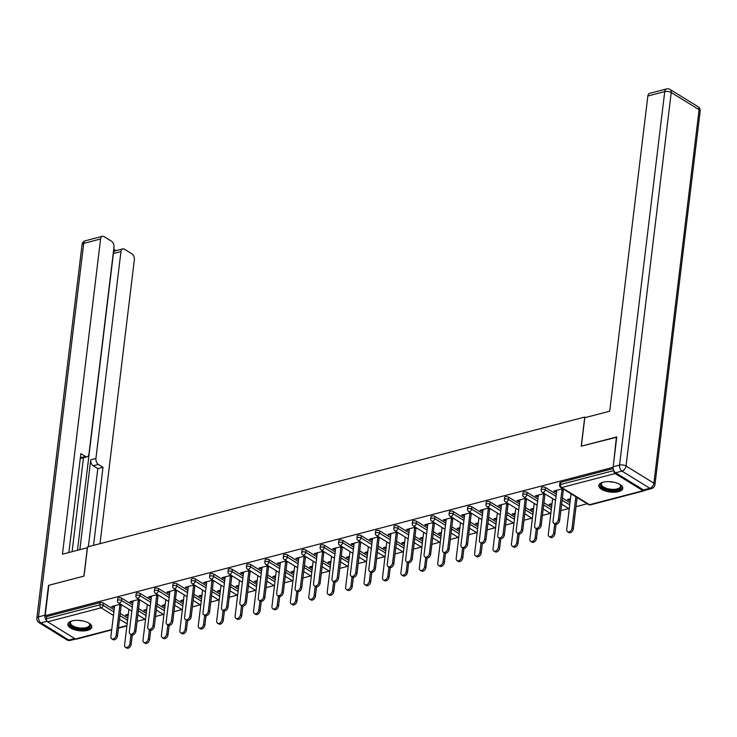 <?xml version="1.0" encoding="UTF-8"?>
<svg xmlns="http://www.w3.org/2000/svg" width="737" height="737" viewBox="0 0 737 737"><rect width="100%" height="100%" fill="white"/><g stroke="black" fill="none" stroke-linecap="round" stroke-linejoin="round"><path stroke-width="1.11" d="M87.51 630.365A12.059 5.15 -173.1 0 0 91.803 627.076A12.059 5.15 -173.1 0 0 85.197 621.521A12.059 5.15 -173.1 0 0 72.152 620.886A12.059 5.15 -173.1 0 0 67.859 624.175A12.059 5.15 -173.1 0 0 74.465 629.73A12.059 5.15 -173.1 0 0 87.51 630.365M618.472 491.662A12.059 5.15 -173.1 0 0 622.774 488.373A12.059 5.15 -173.1 0 0 616.16 482.818A12.059 5.15 -173.1 0 0 603.115 482.191A12.059 5.15 -173.1 0 0 598.822 485.471A12.059 5.15 -173.1 0 0 605.427 491.026A12.059 5.15 -173.1 0 0 618.472 491.662M137.1 621.319L145.023 619.246M155.525 616.51L163.448 614.437M173.95 611.692L181.873 609.628M192.375 606.883L200.298 604.81M210.8 602.065L218.714 600.001M229.216 597.256L237.139 595.183M247.641 592.447L255.564 590.374M266.066 587.629L273.989 585.565M284.491 582.82L292.414 580.747M302.907 578.001L310.83 575.938M321.332 573.193L329.255 571.12M339.757 568.384L347.68 566.311M358.182 563.565L366.105 561.502M376.607 558.757L384.53 556.684M395.023 553.938L402.946 551.875M413.448 549.129L421.371 547.057M431.873 544.321L439.796 542.248M450.298 539.502L458.221 537.439M468.723 534.693L476.646 532.621M487.139 529.875L495.061 527.812M505.564 525.066L513.486 522.994M523.989 520.258L531.911 518.185M542.414 515.439L550.336 513.376M560.839 510.63L568.752 508.558M576.021 506.66L587.177 503.749M111.702 629.914L76.289 639.163A2.322 1.428 -104.6 0 1 75.45 638.997L47.601 621.816A2.322 1.428 -104.6 0 1 46.376 618.822L46.643 616.602L45.169 615.69L48.845 585.279L84.036 576.085L87.565 546.928L584.754 417.05L585.519 417.529M613.93 470.814A2.322 1.428 75.4 0 0 615.174 473.55L643.023 490.731A2.322 1.428 75.4 0 0 643.862 490.897A2.322 1.428 75.4 0 0 644.534 490.317M560.719 482.311L560.452 484.531A2.322 0.986 -173.1 0 0 559.623 485.167L559.89 482.938A2.322 0.986 6.9 0 1 560.719 482.311L613.212 468.594M584.754 417.05L581.226 446.207L616.74 437.216M616.418 437.013L613.12 467.654M45.169 615.69L612.742 467.424M562.773 488.686L553.773 491.035L555.053 491.828L555.191 490.667M570.447 498.783L567.554 499.539L568.835 500.331L568.973 499.17M555.053 491.828L556.638 491.413M561.953 490.022L564.054 489.479M576.546 497.189L575.763 497.392M568.835 500.331L570.309 499.944M577.043 498.184L577.826 497.982M121.817 598.26L121.541 600.48A2.322 0.986 6.9 0 0 118.298 600.038A2.322 0.986 -173.1 0 0 117.469 600.664L117.736 598.444A2.322 0.986 6.9 0 1 118.565 597.818A2.322 0.986 6.9 0 1 121.817 598.26L132.568 604.893M138.639 608.642L146.248 613.341M46.643 616.602L100.14 602.626A2.322 0.986 6.9 0 1 103.392 603.078L114.143 609.711M120.214 613.451L127.823 618.15M139.035 599.384L130.044 601.733L131.324 602.516L132.909 602.101M138.224 600.719L140.316 600.167M146.718 609.471L143.816 610.227L145.097 611.019L146.58 610.632M158.658 588.633L158.391 590.862A2.322 0.986 6.9 0 0 155.138 590.411A2.322 0.986 -173.1 0 0 154.319 591.037L154.586 588.817A2.322 0.986 6.9 0 1 155.415 588.19A2.322 0.986 6.9 0 1 158.658 588.633L169.418 595.275M175.48 599.015L183.098 603.714M175.885 589.757L166.884 592.106L168.165 592.898L169.75 592.484M175.065 591.092L177.166 590.54M183.568 599.844L180.666 600.609L181.947 601.392L183.421 601.005M195.508 579.015L195.241 581.235A2.322 0.986 6.9 0 0 191.989 580.784A2.322 0.986 -173.1 0 0 191.159 581.419L191.427 579.199A2.322 0.986 6.9 0 1 192.256 578.563A2.322 0.986 6.9 0 1 195.508 579.015L206.259 585.648M212.33 589.388L219.939 594.086M212.735 580.13L203.734 582.479L205.015 583.271L206.6 582.856M211.915 581.465L214.016 580.922M220.409 590.226L217.516 590.982L218.788 591.765L220.271 591.387M232.348 569.388L232.081 571.608A2.322 0.986 6.9 0 0 228.839 571.157A2.322 0.986 -173.1 0 0 228.009 571.792L228.277 569.572A2.322 0.986 6.9 0 1 229.106 568.936A2.322 0.986 6.9 0 1 232.348 569.388L243.109 576.021M249.18 579.761L256.789 584.459M249.576 570.502L240.575 572.852L241.856 573.644L243.45 573.229M248.756 571.838L250.856 571.295M257.259 580.599L254.357 581.355L255.638 582.147L257.112 581.76M269.198 559.761L268.931 561.981A2.322 0.986 6.9 0 0 265.679 561.53A2.322 0.986 -173.1 0 0 264.85 562.165L265.127 559.945A2.322 0.986 6.9 0 1 265.946 559.309A2.322 0.986 6.9 0 1 269.198 559.761L279.959 566.394M286.02 570.143L293.639 574.832M286.426 560.875L277.425 563.225L278.706 564.017L280.29 563.602M285.606 562.211L287.706 561.668M294.1 570.972L291.207 571.728L292.488 572.52L293.962 572.133M306.039 550.134L305.772 552.354A2.322 0.986 6.9 0 0 302.529 551.912A2.322 0.986 -173.1 0 0 301.7 552.538L301.967 550.318A2.322 0.986 6.9 0 1 302.796 549.682A2.322 0.986 6.9 0 1 306.039 550.134L316.799 556.767M322.87 560.516L330.48 565.215M323.267 551.248L314.275 553.607L315.556 554.39L317.14 553.975M322.456 552.593L324.547 552.041M330.95 561.345L328.048 562.101L329.328 562.893L330.812 562.506M342.889 540.507L342.622 542.727A2.322 0.986 6.9 0 0 339.37 542.285A2.322 0.986 -173.1 0 0 338.55 542.911L338.817 540.691A2.322 0.986 6.9 0 1 339.646 540.064A2.322 0.986 6.9 0 1 342.889 540.507L353.649 547.149M359.711 550.889L367.33 555.587M360.117 541.631L351.116 543.98L352.397 544.772L353.981 544.357M359.297 542.966L361.397 542.414M367.791 551.718L364.898 552.483L366.178 553.266L367.652 552.879M379.739 530.889L379.463 533.109A2.322 0.986 6.9 0 0 376.22 532.658A2.322 0.986 -173.1 0 0 375.391 533.293L375.658 531.064A2.322 0.986 6.9 0 1 376.487 530.437A2.322 0.986 6.9 0 1 379.739 530.889L390.49 537.522M396.561 541.262L404.171 545.96M396.967 532.003L387.966 534.353L389.247 535.145L390.831 534.73M396.147 533.339L398.238 532.796M404.641 542.1L401.748 542.856L403.019 543.639L404.502 543.261M416.58 521.262L416.313 523.482A2.322 0.986 6.9 0 0 413.061 523.03A2.322 0.986 -173.1 0 0 412.241 523.666L412.508 521.446A2.322 0.986 6.9 0 1 413.337 520.81A2.322 0.986 6.9 0 1 416.58 521.262L427.34 527.895M433.411 531.635L441.021 536.333M433.807 522.376L424.807 524.726L426.087 525.518L427.681 525.103M432.988 523.712L435.088 523.169M441.491 532.473L438.589 533.229L439.869 534.021L441.343 533.634M453.43 511.635L453.163 513.855A2.322 0.986 6.9 0 0 449.911 513.403A2.322 0.986 -173.1 0 0 449.082 514.039L449.358 511.819A2.322 0.986 6.9 0 1 450.178 511.183A2.322 0.986 6.9 0 1 453.43 511.635L464.181 518.268M470.252 522.017L477.862 526.706M470.657 512.749L461.657 515.099L462.937 515.891L464.522 515.476M469.838 514.085L471.938 513.542M478.331 522.846L475.439 523.602L476.719 524.394L478.193 524.007M490.271 502.008L490.004 504.228A2.322 0.986 6.9 0 0 486.761 503.786A2.322 0.986 -173.1 0 0 485.932 504.412L486.199 502.192A2.322 0.986 6.9 0 1 487.028 501.556A2.322 0.986 6.9 0 1 490.271 502.008L501.031 508.641M507.102 512.39L514.712 517.088M507.498 503.122L498.507 505.481L499.778 506.264L501.372 505.849M506.688 504.467L508.779 503.915M515.181 513.219L512.279 513.975L513.56 514.767L515.043 514.38M527.121 492.38L526.854 494.601A2.322 0.986 6.9 0 0 523.602 494.159A2.322 0.986 -173.1 0 0 522.782 494.785L523.049 492.565A2.322 0.986 6.9 0 1 523.869 491.938A2.322 0.986 6.9 0 1 527.121 492.38L537.881 499.023M543.943 502.763L551.562 507.461M544.348 493.504L535.348 495.854L536.628 496.637L538.213 496.222M543.528 494.84L545.629 494.287M552.022 503.592L549.129 504.357L550.41 505.14L551.884 504.753M545.546 487.572L545.279 489.792A2.322 0.986 6.9 0 0 542.027 489.34A2.322 0.986 -173.1 0 0 541.198 489.976L541.474 487.756A2.322 0.986 6.9 0 1 542.294 487.12A2.322 0.986 6.9 0 1 545.546 487.572L556.297 494.205M562.368 497.954L569.977 502.643M533.606 508.41L530.704 509.166L531.985 509.958L533.459 509.571M525.923 498.313L516.923 500.663L518.203 501.455L519.797 501.04M525.103 499.649L527.204 499.106M508.696 497.199L508.429 499.419A2.322 0.986 6.9 0 0 505.177 498.967A2.322 0.986 -173.1 0 0 504.357 499.603L504.624 497.383A2.322 0.986 6.9 0 1 505.453 496.747A2.322 0.986 6.9 0 1 508.696 497.199L519.456 503.832M525.527 507.572L533.137 512.27M496.756 518.037L493.854 518.793L495.135 519.576L496.618 519.198M489.082 507.94L480.082 510.29L481.362 511.082L482.947 510.667M488.262 509.276L490.354 508.733M471.855 506.816L471.579 509.046A2.322 0.986 6.9 0 0 468.336 508.594A2.322 0.986 -173.1 0 0 467.507 509.23L467.774 507.001A2.322 0.986 6.9 0 1 468.603 506.374A2.322 0.986 6.9 0 1 471.855 506.816L482.606 513.459M488.677 517.199L496.287 521.897M459.906 527.655L457.014 528.42L458.294 529.203L459.768 528.816M452.232 517.567L443.232 519.917L444.512 520.7L446.097 520.285M451.413 518.903L453.513 518.351M435.005 516.444L434.738 518.664A2.322 0.986 6.9 0 0 431.486 518.222A2.322 0.986 -173.1 0 0 430.666 518.848L430.933 516.628A2.322 0.986 6.9 0 1 431.753 516.001A2.322 0.986 6.9 0 1 435.005 516.444L445.765 523.086M451.827 526.826L459.446 531.524M423.066 537.282L420.164 538.038L421.444 538.83L422.927 538.443M415.382 527.185L406.391 529.544L407.662 530.327L409.256 529.912M414.572 528.53L416.663 527.978M398.155 526.071L397.888 528.291A2.322 0.986 6.9 0 0 394.645 527.849A2.322 0.986 -173.1 0 0 393.816 528.475L394.083 526.255A2.322 0.986 6.9 0 1 394.912 525.619A2.322 0.986 6.9 0 1 398.155 526.071L408.915 532.704M414.986 536.453L422.596 541.151M386.216 546.909L383.323 547.665L384.603 548.457L386.077 548.07M378.542 536.812L369.541 539.162L370.822 539.954L372.406 539.539M377.722 538.148L379.822 537.605M361.314 535.698L361.047 537.918A2.322 0.986 6.9 0 0 357.795 537.466A2.322 0.986 -173.1 0 0 356.966 538.102L357.242 535.882A2.322 0.986 6.9 0 1 358.062 535.246A2.322 0.986 6.9 0 1 361.314 535.698L372.065 542.331M378.136 546.08L385.755 550.769M349.375 556.536L346.473 557.292L347.753 558.084L349.227 557.697M341.692 546.439L332.691 548.789L333.972 549.581L335.565 549.166M340.872 547.775L342.972 547.232M324.464 545.325L324.197 547.545A2.322 0.986 6.9 0 0 320.954 547.094A2.322 0.986 -173.1 0 0 320.125 547.729L320.392 545.509A2.322 0.986 6.9 0 1 321.221 544.873A2.322 0.986 6.9 0 1 324.464 545.325L335.224 551.958M341.295 555.698L348.905 560.396M312.525 566.163L309.632 566.919L310.903 567.702L312.387 567.324M304.851 556.067L295.85 558.416L297.131 559.208L298.715 558.793M304.031 557.402L306.122 556.859M287.623 554.952L287.347 557.172A2.322 0.986 6.9 0 0 284.104 556.721A2.322 0.986 -173.1 0 0 283.275 557.356L283.542 555.136A2.322 0.986 6.9 0 1 284.371 554.5A2.322 0.986 6.9 0 1 287.623 554.952L298.374 561.585M304.445 565.325L312.055 570.023M275.684 575.781L272.782 576.546L274.063 577.329L275.537 576.942M268.001 565.694L259 568.043L260.281 568.835L261.865 568.42M267.181 567.029L269.281 566.477M250.773 564.57L250.506 566.79A2.322 0.986 6.9 0 0 247.254 566.348A2.322 0.986 -173.1 0 0 246.434 566.974L246.702 564.754A2.322 0.986 6.9 0 1 247.531 564.127A2.322 0.986 6.9 0 1 250.773 564.57L261.534 571.212M267.595 574.952L275.214 579.651M238.834 585.408L235.932 586.164L237.213 586.956L238.696 586.569M231.151 575.311L222.159 577.67L223.44 578.453L225.025 578.038M230.34 576.656L232.431 576.104M213.923 574.197L213.656 576.417A2.322 0.986 6.9 0 0 210.413 575.975A2.322 0.986 -173.1 0 0 209.584 576.601L209.852 574.381A2.322 0.986 6.9 0 1 210.681 573.755A2.322 0.986 6.9 0 1 213.923 574.197L224.684 580.83M230.755 584.579L238.364 589.278M201.984 595.035L199.091 595.791L200.372 596.583L201.846 596.196M194.31 584.938L185.309 587.288L186.59 588.08L188.175 587.665M193.49 586.274L195.591 585.731M177.083 583.824L176.816 586.044A2.322 0.986 6.9 0 0 173.564 585.593A2.322 0.986 -173.1 0 0 172.734 586.228L173.011 584.008A2.322 0.986 6.9 0 1 173.831 583.372A2.322 0.986 6.9 0 1 177.083 583.824L187.843 590.457M193.905 594.206L201.523 598.895M165.143 604.662L162.241 605.418L163.522 606.21L165.005 605.823M157.46 594.566L148.459 596.915L149.74 597.707L151.334 597.292M156.649 595.901L158.741 595.358M140.233 593.451L139.966 595.671A2.322 0.986 6.9 0 0 136.723 595.22A2.322 0.986 -173.1 0 0 135.894 595.855L136.161 593.635A2.322 0.986 6.9 0 1 136.99 592.999A2.322 0.986 6.9 0 1 140.233 593.451L150.993 600.084M157.064 603.824L164.673 608.522M128.293 614.289L125.401 615.045L126.681 615.828L128.155 615.45M120.619 604.193L111.619 606.542L112.899 607.334L114.484 606.919M119.799 605.528L121.9 604.985M536.628 496.637L536.766 495.485M550.41 505.14L550.548 503.979M518.203 501.455L518.341 500.294M531.985 509.958L532.123 508.797M499.778 506.264L499.926 505.103M513.56 514.767L513.698 513.606M481.362 511.082L481.501 509.921M495.135 519.576L495.282 518.415M462.937 515.891L463.076 514.73M476.719 524.394L476.857 523.233M444.512 520.7L444.651 519.548M458.294 529.203L458.432 528.042M426.087 525.518L426.235 524.357M439.869 534.021L440.007 532.86M407.662 530.327L407.81 529.166M421.444 538.83L421.582 537.669M389.247 535.145L389.385 533.984M403.019 543.639L403.167 542.478M370.822 539.954L370.96 538.793M384.603 548.457L384.742 547.296M352.397 544.772L352.535 543.611M366.178 553.266L366.317 552.105M333.972 549.581L334.119 548.42M347.753 558.084L347.892 556.923M315.556 554.39L315.694 553.229M329.328 562.893L329.467 561.732M297.131 559.208L297.269 558.047M310.903 567.702L311.051 566.541M278.706 564.017L278.844 562.856M292.488 572.52L292.626 571.359M260.281 568.835L260.419 567.674M274.063 577.329L274.201 576.168M241.856 573.644L242.003 572.483M255.638 582.147L255.776 580.986M223.44 578.453L223.578 577.292M237.213 586.956L237.36 585.795M205.015 583.271L205.153 582.11M218.788 591.765L218.935 590.613M186.59 588.08L186.728 586.919M200.372 596.583L200.51 595.422M168.165 592.898L168.303 591.737M181.947 601.392L182.085 600.231M149.74 597.707L149.887 596.546M163.522 606.21L163.66 605.049M131.324 602.516L131.462 601.355M145.097 611.019L145.244 609.858M112.899 607.334L113.037 606.173M126.681 615.828L126.819 614.676M556.776 490.252L553.054 521.05A3.482 2.312 -58.3 0 0 553.883 523.316A3.482 2.312 -58.3 0 0 556.601 522.809A3.482 2.312 -58.3 0 0 558.37 519.668L559.65 520.451A3.482 2.312 121.7 0 1 557.881 523.592A3.482 2.312 121.7 0 1 555.164 524.108L553.883 523.316M563.372 489.654L559.65 520.451M562.091 488.861L558.37 519.668M572.05 528.107L573.331 528.89A3.482 2.312 121.7 0 1 571.562 532.031A3.482 2.312 121.7 0 1 568.844 532.547L567.564 531.764A3.482 2.312 -58.3 0 0 570.291 531.248A3.482 2.312 -58.3 0 0 572.05 528.107L575.846 496.756M571.055 493.799L566.735 529.488A3.482 2.312 -58.3 0 0 567.564 531.764M573.331 528.89L577.117 497.539M619.928 484.467A10.438 4.459 6.9 0 1 620.314 484.835A10.438 4.459 6.9 0 1 612.696 490.4A10.438 4.459 6.9 0 1 602.359 487.498A10.438 4.459 6.9 0 1 602.046 482.615A10.438 4.459 6.9 0 1 602.507 482.357M602.442 482.394A9.664 4.127 -173.1 0 0 601.42 483.96A9.664 4.127 -173.1 0 0 612.65 489.368A9.664 4.127 -173.1 0 0 620.609 486.282A9.664 4.127 -173.1 0 0 619.983 484.513M599.015 484.78A11.985 5.113 -173.1 0 0 612.963 491.082A11.985 5.113 -173.1 0 0 622.737 487.654M88.965 623.17A10.438 4.459 6.9 0 1 89.352 623.53A10.438 4.459 6.9 0 1 89.702 627.021A10.438 4.459 6.9 0 1 76.381 628.366A10.438 4.459 6.9 0 1 70.227 622.01A10.438 4.459 6.9 0 1 71.084 621.319A10.438 4.459 6.9 0 1 71.544 621.061M71.48 621.098A9.664 4.127 -173.1 0 0 71.028 621.503A9.664 4.127 -173.1 0 0 70.457 622.664A9.664 4.127 -173.1 0 0 78.122 627.694A9.664 4.127 -173.1 0 0 89.066 626.146A9.664 4.127 -173.1 0 0 89.647 624.985A9.664 4.127 -173.1 0 0 89.02 623.216M68.053 623.484A11.985 5.113 -173.1 0 0 78.039 629.407A11.985 5.113 -173.1 0 0 91.148 627.399A11.985 5.113 -173.1 0 0 91.775 626.358M615.607 472.767L643.465 489.948L649.841 488.281L621.991 471.1L615.607 472.767A4.643 2.847 -104.6 0 1 613.166 466.779L616.777 436.921L581.346 446.18L584.791 417.713L609.711 411.209L647.851 96.022A4.643 2.847 -104.6 0 1 649.629 93.359L666.515 88.947A4.643 2.847 75.4 0 0 664.737 91.618L647.851 96.022M651.517 488.603A4.643 4.643 0 0 0 654.953 484.67A4.643 1.981 -173.1 0 0 653.885 483.186L699.091 109.693L671.232 92.512L626.035 466.005L653.885 483.186A4.643 3.077 -58.3 0 1 649.841 488.281A4.643 2.847 75.4 0 0 651.517 488.603L645.142 490.271A4.643 2.847 -104.6 0 1 643.465 489.948M87.473 547.72L62.452 554.169L100.591 238.991L83.705 243.394L38.499 616.897L44.883 615.229L48.495 585.371L83.926 576.122L87.362 547.655M79.863 549.618L90.734 459.796L95.93 458.432L120.96 251.557L113.406 253.528A4.643 2.847 -104.6 0 1 115.184 250.866L122.747 248.885A4.643 2.847 75.4 0 0 120.96 251.557M95.93 458.432A4.643 2.847 75.4 0 0 98.38 464.421L93.184 465.784A4.643 2.847 -104.6 0 1 90.734 459.796M93.553 545.371L103.005 467.276L98.38 464.421M99.992 543.685L134.346 259.811A4.643 2.847 75.4 0 0 131.895 253.823L124.424 249.207A4.643 2.847 75.4 0 0 122.747 248.885M80.351 457.806L85.483 456.47A4.643 2.847 75.4 0 0 87.159 456.793A4.643 2.847 75.4 0 0 88.937 454.121L113.977 247.245A4.643 2.847 75.4 0 0 111.527 241.257L104.046 236.641A4.643 2.847 75.4 0 0 102.369 236.319A4.643 2.847 75.4 0 0 100.591 238.991M115.995 250.654L113.728 249.253M85.483 456.47L80.858 453.614L68.891 552.483M44.883 615.229A4.643 2.847 75.4 0 0 46.698 620.72M77.496 550.235L113.406 253.528M83.465 457.76L72.106 551.644M87.159 456.793L81.964 458.147A4.643 2.847 -104.6 0 1 80.342 457.861M88.357 546.725L97.809 468.631L93.184 465.784M97.809 468.631L103.005 467.276M538.36 495.071L534.629 525.868A3.482 2.312 -58.3 0 0 535.458 528.134A3.482 2.312 -58.3 0 0 538.185 527.618A3.482 2.312 -58.3 0 0 539.945 524.477L541.225 525.269A3.482 2.312 121.7 0 1 539.466 528.411A3.482 2.312 121.7 0 1 536.739 528.917L535.458 528.134M544.947 494.472L541.225 525.269M543.666 493.679L539.945 524.477M519.935 499.879L516.204 530.677A3.482 2.312 -58.3 0 0 517.033 532.943A3.482 2.312 -58.3 0 0 519.76 532.427A3.482 2.312 -58.3 0 0 521.52 529.286L522.8 530.078A3.482 2.312 121.7 0 1 521.041 533.219A3.482 2.312 121.7 0 1 518.314 533.735L517.033 532.943M526.522 499.281L522.8 530.078M525.251 498.488L521.52 529.286M501.51 504.688L497.779 535.495A3.482 2.312 -58.3 0 0 498.617 537.761A3.482 2.312 -58.3 0 0 501.335 537.245A3.482 2.312 -58.3 0 0 503.095 534.104L504.375 534.887A3.482 2.312 121.7 0 1 502.616 538.028A3.482 2.312 121.7 0 1 499.889 538.544L498.617 537.761M508.106 504.09L504.375 534.887M506.826 503.307L503.095 534.104M483.085 509.507L479.363 540.304A3.482 2.312 -58.3 0 0 480.192 542.57A3.482 2.312 -58.3 0 0 482.91 542.054A3.482 2.312 -58.3 0 0 484.67 538.913L485.95 539.705A3.482 2.312 121.7 0 1 484.191 542.847A3.482 2.312 121.7 0 1 481.473 543.362L480.192 542.57M489.681 508.908L485.95 539.705M488.401 508.115L484.67 538.913M464.66 514.315L460.938 545.113A3.482 2.312 -58.3 0 0 461.767 547.379A3.482 2.312 -58.3 0 0 464.485 546.872A3.482 2.312 -58.3 0 0 466.254 543.731L467.534 544.514A3.482 2.312 121.7 0 1 465.766 547.655A3.482 2.312 121.7 0 1 463.048 548.171L461.767 547.379M471.256 513.717L467.534 544.514M469.976 512.924L466.254 543.731M553.625 532.915L554.906 533.708A3.482 2.312 121.7 0 1 553.146 536.849A3.482 2.312 121.7 0 1 550.419 537.365L549.139 536.573A3.482 2.312 -58.3 0 0 551.866 536.057A3.482 2.312 -58.3 0 0 553.625 532.915L554.721 523.841M552.63 498.608L548.31 534.307A3.482 2.312 -58.3 0 0 549.139 536.573M554.906 533.708L556.039 524.348M535.2 537.734L536.481 538.517A3.482 2.312 121.7 0 1 534.721 541.658A3.482 2.312 121.7 0 1 531.994 542.174L530.714 541.382A3.482 2.312 -58.3 0 0 533.441 540.866A3.482 2.312 -58.3 0 0 535.2 537.734L536.296 528.65M534.205 503.426L529.885 539.115A3.482 2.312 -58.3 0 0 530.714 541.382M536.481 538.517L537.614 529.157M516.775 542.543L518.056 543.335A3.482 2.312 121.7 0 1 516.296 546.476A3.482 2.312 121.7 0 1 513.569 546.983L512.298 546.2A3.482 2.312 -58.3 0 0 515.016 545.684A3.482 2.312 -58.3 0 0 516.775 542.543L517.881 533.468M515.78 508.235L511.46 543.934A3.482 2.312 -58.3 0 0 512.298 546.2M518.056 543.335L519.189 533.975M498.359 547.351L499.631 548.144A3.482 2.312 121.7 0 1 497.871 551.285A3.482 2.312 121.7 0 1 495.153 551.801L493.873 551.009A3.482 2.312 -58.3 0 0 496.591 550.493A3.482 2.312 -58.3 0 0 498.359 547.351L499.456 538.277M497.364 513.044L493.044 548.743A3.482 2.312 -58.3 0 0 493.873 551.009M499.631 548.144L500.764 538.784M479.934 552.17L481.215 552.953A3.482 2.312 121.7 0 1 479.446 556.094A3.482 2.312 121.7 0 1 476.728 556.61L475.448 555.827A3.482 2.312 -58.3 0 0 478.175 555.311A3.482 2.312 -58.3 0 0 479.934 552.17L481.031 543.086M478.939 517.862L474.619 553.551A3.482 2.312 -58.3 0 0 475.448 555.827M481.215 552.953L482.348 543.602M446.244 519.134L442.513 549.931A3.482 2.312 -58.3 0 0 443.342 552.197A3.482 2.312 -58.3 0 0 446.069 551.681A3.482 2.312 -58.3 0 0 447.829 548.54L449.109 549.332A3.482 2.312 121.7 0 1 447.35 552.474A3.482 2.312 121.7 0 1 444.623 552.99L443.342 552.197M452.831 518.535L449.109 549.332M451.551 517.743L447.829 548.54M461.509 556.979L462.79 557.771A3.482 2.312 121.7 0 1 461.03 560.912A3.482 2.312 121.7 0 1 458.303 561.428L457.023 560.636A3.482 2.312 -58.3 0 0 459.75 560.12A3.482 2.312 -58.3 0 0 461.509 556.979L462.606 547.904M460.514 522.671L456.194 558.37A3.482 2.312 -58.3 0 0 457.023 560.636M462.79 557.771L463.923 548.411M427.819 523.943L424.088 554.74A3.482 2.312 -58.3 0 0 424.917 557.006A3.482 2.312 -58.3 0 0 427.644 556.49A3.482 2.312 -58.3 0 0 429.404 553.349L430.684 554.141A3.482 2.312 121.7 0 1 428.925 557.283A3.482 2.312 121.7 0 1 426.198 557.798L424.917 557.006M434.415 523.344L430.684 554.141M433.135 522.551L429.404 553.349M443.084 561.797L444.365 562.58A3.482 2.312 121.7 0 1 442.605 565.721A3.482 2.312 121.7 0 1 439.878 566.237L438.598 565.445A3.482 2.312 -58.3 0 0 441.325 564.938A3.482 2.312 -58.3 0 0 443.084 561.797L444.181 552.713M442.089 527.489L437.769 563.179A3.482 2.312 -58.3 0 0 438.598 565.445M444.365 562.58L445.498 553.22M409.394 528.751L405.663 559.558A3.482 2.312 -58.3 0 0 406.502 561.824A3.482 2.312 -58.3 0 0 409.219 561.308A3.482 2.312 -58.3 0 0 410.979 558.167L412.259 558.959A3.482 2.312 121.7 0 1 410.5 562.091A3.482 2.312 121.7 0 1 407.773 562.607L406.502 561.824M415.99 528.153L412.259 558.959M414.71 527.37L410.979 558.167M424.659 566.606L425.94 567.398A3.482 2.312 121.7 0 1 424.18 570.539A3.482 2.312 121.7 0 1 421.453 571.046L420.182 570.263A3.482 2.312 -58.3 0 0 422.9 569.747A3.482 2.312 -58.3 0 0 424.659 566.606L425.765 557.531M423.664 532.298L419.344 567.997A3.482 2.312 -58.3 0 0 420.182 570.263M425.94 567.398L427.073 558.038M390.969 533.57L387.247 564.367A3.482 2.312 -58.3 0 0 388.077 566.633A3.482 2.312 -58.3 0 0 390.794 566.117A3.482 2.312 -58.3 0 0 392.554 562.976L393.834 563.768A3.482 2.312 121.7 0 1 392.075 566.91A3.482 2.312 121.7 0 1 389.357 567.426L388.077 566.633M397.565 532.971L393.834 563.768M396.285 532.178L392.554 562.976M406.244 571.415L407.515 572.207A3.482 2.312 121.7 0 1 405.755 575.348A3.482 2.312 121.7 0 1 403.038 575.864L401.757 575.072A3.482 2.312 -58.3 0 0 404.475 574.556A3.482 2.312 -58.3 0 0 406.244 571.415L407.34 562.34M405.249 537.107L400.928 572.806A3.482 2.312 -58.3 0 0 401.757 575.072M407.515 572.207L408.648 562.847M372.544 538.379L368.822 569.176A3.482 2.312 -58.3 0 0 369.652 571.442A3.482 2.312 -58.3 0 0 372.378 570.935A3.482 2.312 -58.3 0 0 374.138 567.794L375.419 568.577A3.482 2.312 121.7 0 1 373.65 571.719A3.482 2.312 121.7 0 1 370.932 572.234L369.652 571.442M379.14 537.78L375.419 568.577M377.86 536.987L374.138 567.794M387.819 576.233L389.099 577.016A3.482 2.312 121.7 0 1 387.33 580.157A3.482 2.312 121.7 0 1 384.613 580.673L383.332 579.89A3.482 2.312 -58.3 0 0 386.059 579.374A3.482 2.312 -58.3 0 0 387.819 576.233L388.915 567.149M386.824 541.925L382.503 577.615A3.482 2.312 -58.3 0 0 383.332 579.89M389.099 577.016L390.232 567.665M354.128 543.197L350.397 573.994A3.482 2.312 -58.3 0 0 351.227 576.26A3.482 2.312 -58.3 0 0 353.953 575.744A3.482 2.312 -58.3 0 0 355.713 572.603L356.994 573.395A3.482 2.312 121.7 0 1 355.234 576.537A3.482 2.312 121.7 0 1 352.507 577.053L351.227 576.26M360.715 542.598L356.994 573.395M359.435 541.806L355.713 572.603M369.394 581.042L370.674 581.834A3.482 2.312 121.7 0 1 368.915 584.975A3.482 2.312 121.7 0 1 366.188 585.491L364.907 584.699A3.482 2.312 -58.3 0 0 367.634 584.183A3.482 2.312 -58.3 0 0 369.394 581.042L370.49 571.967M368.399 546.734L364.078 582.433A3.482 2.312 -58.3 0 0 364.907 584.699M370.674 581.834L371.807 572.474M335.703 548.006L331.972 578.803A3.482 2.312 -58.3 0 0 332.802 581.069A3.482 2.312 -58.3 0 0 335.528 580.553A3.482 2.312 -58.3 0 0 337.288 577.412L338.569 578.204A3.482 2.312 121.7 0 1 336.809 581.346A3.482 2.312 121.7 0 1 334.082 581.861L332.802 581.069M342.3 547.407L338.569 578.204M341.019 546.614L337.288 577.412M350.969 585.86L352.249 586.643A3.482 2.312 121.7 0 1 350.49 589.784A3.482 2.312 121.7 0 1 347.763 590.3L346.482 589.508A3.482 2.312 -58.3 0 0 349.209 589.001A3.482 2.312 -58.3 0 0 350.969 585.86L352.065 576.776M349.974 551.552L345.653 587.242A3.482 2.312 -58.3 0 0 346.482 589.508M352.249 586.643L353.382 577.283M317.279 552.814L313.547 583.621A3.482 2.312 -58.3 0 0 314.386 585.887A3.482 2.312 -58.3 0 0 317.103 585.371A3.482 2.312 -58.3 0 0 318.863 582.23L320.144 583.022A3.482 2.312 121.7 0 1 318.384 586.155A3.482 2.312 121.7 0 1 315.657 586.67L314.386 585.887M323.875 552.216L320.144 583.022M322.594 551.433L318.863 582.23M332.544 590.669L333.824 591.461A3.482 2.312 121.7 0 1 332.065 594.602A3.482 2.312 121.7 0 1 329.347 595.109L328.066 594.326A3.482 2.312 -58.3 0 0 330.784 593.81A3.482 2.312 -58.3 0 0 332.544 590.669L333.649 581.594M331.549 556.361L327.237 592.06A3.482 2.312 -58.3 0 0 328.066 594.326M333.824 591.461L334.957 582.101M298.853 557.633L295.132 588.43A3.482 2.312 -58.3 0 0 295.961 590.696A3.482 2.312 -58.3 0 0 298.678 590.18A3.482 2.312 -58.3 0 0 300.447 587.039L301.719 587.831A3.482 2.312 121.7 0 1 299.959 590.973A3.482 2.312 121.7 0 1 297.241 591.489L295.961 590.696M305.45 557.034L301.719 587.831M304.169 556.242L300.447 587.039M314.128 595.478L315.399 596.27A3.482 2.312 121.7 0 1 313.64 599.411A3.482 2.312 121.7 0 1 310.922 599.927L309.641 599.135A3.482 2.312 -58.3 0 0 312.359 598.619A3.482 2.312 -58.3 0 0 314.128 595.478L315.224 586.403M313.133 561.17L308.812 596.869A3.482 2.312 -58.3 0 0 309.641 599.135M315.399 596.27L316.532 586.91M280.428 562.442L276.707 593.239A3.482 2.312 -58.3 0 0 277.536 595.505A3.482 2.312 -58.3 0 0 280.263 594.999A3.482 2.312 -58.3 0 0 282.022 591.857L283.303 592.64A3.482 2.312 121.7 0 1 281.534 595.782A3.482 2.312 121.7 0 1 278.816 596.297L277.536 595.505M287.025 561.843L283.303 592.64M285.744 561.05L282.022 591.857M295.703 600.296L296.983 601.079A3.482 2.312 121.7 0 1 295.224 604.22A3.482 2.312 121.7 0 1 292.497 604.736L291.216 603.953A3.482 2.312 -58.3 0 0 293.943 603.437A3.482 2.312 -58.3 0 0 295.703 600.296L296.799 591.212M294.708 565.988L290.387 601.678A3.482 2.312 -58.3 0 0 291.216 603.953M296.983 601.079L298.117 591.728M262.013 567.26L258.282 598.057A3.482 2.312 -58.3 0 0 259.111 600.323A3.482 2.312 -58.3 0 0 261.838 599.807A3.482 2.312 -58.3 0 0 263.597 596.666L264.878 597.458A3.482 2.312 121.7 0 1 263.118 600.6A3.482 2.312 121.7 0 1 260.391 601.116L259.111 600.323M268.6 566.661L264.878 597.458M267.328 565.869L263.597 596.666M277.278 605.105L278.558 605.897A3.482 2.312 121.7 0 1 276.799 609.038A3.482 2.312 121.7 0 1 274.072 609.554L272.791 608.762A3.482 2.312 -58.3 0 0 275.518 608.246A3.482 2.312 -58.3 0 0 277.278 605.105L278.374 596.03M276.283 570.797L271.962 606.496A3.482 2.312 -58.3 0 0 272.791 608.762M278.558 605.897L279.692 596.537M243.588 572.069L239.857 602.866A3.482 2.312 -58.3 0 0 240.686 605.132A3.482 2.312 -58.3 0 0 243.413 604.616A3.482 2.312 -58.3 0 0 245.172 601.475L246.453 602.267A3.482 2.312 121.7 0 1 244.693 605.409A3.482 2.312 121.7 0 1 241.966 605.925L240.686 605.132M250.184 571.47L246.453 602.267M248.903 570.678L245.172 601.475M258.853 609.923L260.133 610.706A3.482 2.312 121.7 0 1 258.374 613.847A3.482 2.312 121.7 0 1 255.647 614.363L254.366 613.571A3.482 2.312 -58.3 0 0 257.093 613.064A3.482 2.312 -58.3 0 0 258.853 609.923L259.949 600.839M257.858 575.615L253.537 611.305A3.482 2.312 -58.3 0 0 254.366 613.571M260.133 610.706L261.267 601.346M225.163 576.878L221.432 607.684A3.482 2.312 -58.3 0 0 222.27 609.95A3.482 2.312 -58.3 0 0 224.988 609.435A3.482 2.312 -58.3 0 0 226.747 606.293L228.028 607.085A3.482 2.312 121.7 0 1 226.268 610.227A3.482 2.312 121.7 0 1 223.541 610.733L222.27 609.95M231.759 576.279L228.028 607.085M230.478 575.496L226.747 606.293M240.428 614.732L241.708 615.524A3.482 2.312 121.7 0 1 239.949 618.665A3.482 2.312 121.7 0 1 237.231 619.172L235.951 618.389A3.482 2.312 -58.3 0 0 238.668 617.873A3.482 2.312 -58.3 0 0 240.428 614.732L241.533 605.657M239.433 580.424L235.121 616.123A3.482 2.312 -58.3 0 0 235.951 618.389M241.708 615.524L242.842 606.164M206.738 581.696L203.016 612.493A3.482 2.312 -58.3 0 0 203.845 614.759A3.482 2.312 -58.3 0 0 206.563 614.243A3.482 2.312 -58.3 0 0 208.331 611.102L209.603 611.894A3.482 2.312 121.7 0 1 207.843 615.036A3.482 2.312 121.7 0 1 205.126 615.552L203.845 614.759M213.334 581.097L209.603 611.894M212.053 580.305L208.331 611.102M222.012 619.541L223.293 620.333A3.482 2.312 121.7 0 1 221.524 623.474A3.482 2.312 121.7 0 1 218.806 623.99L217.526 623.198A3.482 2.312 -58.3 0 0 220.243 622.682A3.482 2.312 -58.3 0 0 222.012 619.541L223.108 610.466M221.017 585.233L216.696 620.932A3.482 2.312 -58.3 0 0 217.526 623.198M223.293 620.333L224.416 610.973M188.313 586.505L184.591 617.302A3.482 2.312 -58.3 0 0 185.42 619.568A3.482 2.312 -58.3 0 0 188.147 619.062A3.482 2.312 -58.3 0 0 189.906 615.92L191.187 616.703A3.482 2.312 121.7 0 1 189.418 619.845A3.482 2.312 121.7 0 1 186.701 620.361L185.42 619.568M194.909 585.906L191.187 616.703M193.628 585.114L189.906 615.92M203.587 624.359L204.868 625.142A3.482 2.312 121.7 0 1 203.108 628.283A3.482 2.312 121.7 0 1 200.381 628.799L199.101 628.016A3.482 2.312 -58.3 0 0 201.827 627.5A3.482 2.312 -58.3 0 0 203.587 624.359L204.683 615.275M202.592 590.051L198.271 625.741A3.482 2.312 -58.3 0 0 199.101 628.016M204.868 625.142L206.001 615.791M169.897 591.323L166.166 622.12A3.482 2.312 -58.3 0 0 166.995 624.386A3.482 2.312 -58.3 0 0 169.722 623.871A3.482 2.312 -58.3 0 0 171.481 620.729L172.762 621.521A3.482 2.312 121.7 0 1 171.002 624.663A3.482 2.312 121.7 0 1 168.276 625.179L166.995 624.386M176.484 590.724L172.762 621.521M175.213 589.932L171.481 620.729M185.162 629.168L186.443 629.96A3.482 2.312 121.7 0 1 184.683 633.101A3.482 2.312 121.7 0 1 181.956 633.617L180.676 632.825A3.482 2.312 -58.3 0 0 183.402 632.309A3.482 2.312 -58.3 0 0 185.162 629.168L186.258 620.093M184.167 594.86L179.846 630.559A3.482 2.312 -58.3 0 0 180.676 632.825M186.443 629.96L187.576 620.6M151.472 596.132L147.741 626.929A3.482 2.312 -58.3 0 0 148.57 629.195A3.482 2.312 -58.3 0 0 151.297 628.679A3.482 2.312 -58.3 0 0 153.056 625.538L154.337 626.33A3.482 2.312 121.7 0 1 152.577 629.472A3.482 2.312 121.7 0 1 149.851 629.988L148.57 629.195M158.068 595.533L154.337 626.33M156.788 594.741L153.056 625.538M166.737 633.986L168.018 634.769A3.482 2.312 121.7 0 1 166.258 637.91A3.482 2.312 121.7 0 1 163.531 638.426L162.251 637.634A3.482 2.312 -58.3 0 0 164.977 637.127A3.482 2.312 -58.3 0 0 166.737 633.986L167.833 624.902M165.742 599.678L161.421 635.368A3.482 2.312 -58.3 0 0 162.251 637.634M168.018 634.769L169.151 625.409M133.047 600.941L129.325 631.747A3.482 2.312 -58.3 0 0 130.154 634.013A3.482 2.312 -58.3 0 0 132.872 633.498A3.482 2.312 -58.3 0 0 134.631 630.356L135.912 631.148A3.482 2.312 121.7 0 1 134.152 634.29A3.482 2.312 121.7 0 1 131.435 634.797L130.154 634.013M139.643 600.342L135.912 631.148M138.363 599.559L134.631 630.356M148.312 638.795L149.593 639.587A3.482 2.312 121.7 0 1 147.833 642.728A3.482 2.312 121.7 0 1 145.115 643.244L143.835 642.452A3.482 2.312 -58.3 0 0 146.552 641.936A3.482 2.312 -58.3 0 0 148.312 638.795L149.418 629.72M147.317 604.487L143.006 640.186A3.482 2.312 -58.3 0 0 143.835 642.452M149.593 639.587L150.726 630.227M114.622 605.759L110.9 636.556A3.482 2.312 -58.3 0 0 111.729 638.822A3.482 2.312 -58.3 0 0 114.447 638.306A3.482 2.312 -58.3 0 0 116.216 635.165L117.487 635.957A3.482 2.312 121.7 0 1 115.727 639.099A3.482 2.312 121.7 0 1 113.01 639.615L111.729 638.822M121.218 605.16L117.487 635.957M119.938 604.368L116.216 635.165M129.896 643.604L131.177 644.396A3.482 2.312 121.7 0 1 129.408 647.537A3.482 2.312 121.7 0 1 126.69 648.053L125.41 647.261A3.482 2.312 -58.3 0 0 128.127 646.745A3.482 2.312 -58.3 0 0 129.896 643.604L130.993 634.529M128.901 609.306L124.581 644.995A3.482 2.312 -58.3 0 0 125.41 647.261M131.177 644.396L132.301 635.036M615.174 473.55L561.677 487.526L589.526 504.707L643.023 490.731M559.623 485.167A2.322 2.322 0 0 0 560.71 487.415A2.322 1.538 121.7 0 0 561.677 487.526A2.322 1.428 75.4 0 1 560.452 484.531L613.82 470.593M560.71 487.415L588.559 504.596A2.322 1.538 121.7 0 0 589.526 504.707A2.322 1.428 75.4 0 0 590.365 504.873L643.862 490.897M75.45 638.997L111.748 629.518M118.482 627.758L126.93 625.556M127.133 623.898L119.523 619.209M113.452 615.459L101.098 607.841L47.601 621.816M46.376 618.822L99.873 604.847L100.14 602.626M103.392 603.078L103.125 605.298A2.322 1.538 -58.3 0 1 101.098 607.841A2.322 1.428 -104.6 0 1 99.873 604.847A2.322 0.986 6.9 0 1 103.125 605.298L113.876 611.931M541.198 489.976A2.322 2.322 0 0 0 542.285 492.233A2.322 1.538 121.7 0 0 543.252 492.334A2.322 1.538 -58.3 0 0 545.279 489.792L556.03 496.425M562.101 500.174L569.71 504.863M522.782 494.785A2.322 2.322 0 0 0 523.86 497.042A2.322 1.538 121.7 0 0 524.827 497.153A2.322 1.538 -58.3 0 0 526.854 494.601L537.605 501.243M543.676 504.983L551.285 509.682M504.357 499.603A2.322 2.322 0 0 0 505.444 501.851A2.322 1.538 121.7 0 0 506.402 501.961A2.322 1.538 -58.3 0 0 508.429 499.419L519.189 506.052M525.251 509.801L532.869 514.49M485.932 504.412A2.322 2.322 0 0 0 487.019 506.669A2.322 1.538 121.7 0 0 487.986 506.78A2.322 1.538 -58.3 0 0 490.004 504.228L500.764 510.87M506.835 514.61L514.444 519.309M467.507 509.23A2.322 2.322 0 0 0 468.594 511.478A2.322 1.538 121.7 0 0 469.561 511.589A2.322 1.538 -58.3 0 0 471.579 509.046L482.339 515.679M488.41 519.419L496.019 524.118M449.082 514.039A2.322 2.322 0 0 0 450.169 516.296A2.322 1.538 121.7 0 0 451.136 516.397A2.322 1.538 -58.3 0 0 453.163 513.855L463.914 520.488M469.985 524.237L477.594 528.926M430.666 518.848A2.322 2.322 0 0 0 431.744 521.105A2.322 1.538 121.7 0 0 432.711 521.216A2.322 1.538 -58.3 0 0 434.738 518.664L445.489 525.306M451.56 529.046L459.179 533.745M412.241 523.666A2.322 2.322 0 0 0 413.328 525.914A2.322 1.538 121.7 0 0 414.286 526.025A2.322 1.538 -58.3 0 0 416.313 523.482L427.073 530.115M433.135 533.864L440.754 538.554M393.816 528.475A2.322 2.322 0 0 0 394.903 530.732A2.322 1.538 121.7 0 0 395.87 530.843A2.322 1.538 -58.3 0 0 397.888 528.291L408.648 534.933M414.719 538.673L422.329 543.372M375.391 533.293A2.322 2.322 0 0 0 376.478 535.541A2.322 1.538 121.7 0 0 377.445 535.652A2.322 1.538 -58.3 0 0 379.463 533.109L390.223 539.742M396.294 543.482L403.904 548.181M356.966 538.102A2.322 2.322 0 0 0 358.053 540.359A2.322 1.538 121.7 0 0 359.02 540.461A2.322 1.538 -58.3 0 0 361.047 537.918L371.798 544.551M377.869 548.3L385.479 552.999M338.55 542.911A2.322 2.322 0 0 0 339.628 545.168A2.322 1.538 121.7 0 0 340.595 545.279A2.322 1.538 -58.3 0 0 342.622 542.727L353.373 549.369M359.444 553.109L367.063 557.808M320.125 547.729A2.322 2.322 0 0 0 321.212 549.977A2.322 1.538 121.7 0 0 322.17 550.088A2.322 1.538 -58.3 0 0 324.197 547.545L334.957 554.178M341.019 557.927L348.638 562.617M301.7 552.538A2.322 2.322 0 0 0 302.787 554.795A2.322 1.538 121.7 0 0 303.755 554.906A2.322 1.538 -58.3 0 0 305.772 552.354L316.532 558.996M322.603 562.736L330.213 567.435M283.275 557.356A2.322 2.322 0 0 0 284.362 559.604A2.322 1.538 121.7 0 0 285.33 559.715A2.322 1.538 -58.3 0 0 287.347 557.172L298.107 563.805M304.178 567.545L311.788 572.244M264.85 562.165A2.322 2.322 0 0 0 265.937 564.422A2.322 1.538 121.7 0 0 266.905 564.524A2.322 1.538 -58.3 0 0 268.931 561.981L279.682 568.614M285.753 572.363L293.363 577.062M246.434 566.974A2.322 2.322 0 0 0 247.512 569.231A2.322 1.538 121.7 0 0 248.48 569.342A2.322 1.538 -58.3 0 0 250.506 566.79L261.267 573.432M267.328 577.172L274.947 581.871M228.009 571.792A2.322 2.322 0 0 0 229.096 574.04A2.322 1.538 121.7 0 0 230.055 574.151A2.322 1.538 -58.3 0 0 232.081 571.608L242.842 578.241M248.903 581.99L256.522 586.68M209.584 576.601A2.322 2.322 0 0 0 210.671 578.858A2.322 1.538 121.7 0 0 211.639 578.969A2.322 1.538 -58.3 0 0 213.656 576.417L224.416 583.059M230.488 586.799L238.097 591.498M191.159 581.419A2.322 2.322 0 0 0 192.246 583.667A2.322 1.538 121.7 0 0 193.214 583.778A2.322 1.538 -58.3 0 0 195.241 581.235L205.992 587.868M212.063 591.608L219.672 596.307M172.734 586.228A2.322 2.322 0 0 0 173.821 588.485A2.322 1.538 121.7 0 0 174.789 588.587A2.322 1.538 -58.3 0 0 176.816 586.044L187.566 592.677M193.638 596.426L201.247 601.125M154.319 591.037A2.322 2.322 0 0 0 155.396 593.294A2.322 1.538 121.7 0 0 156.364 593.405A2.322 1.538 -58.3 0 0 158.391 590.862L169.151 597.495M175.213 601.235L182.831 605.934M135.894 595.855A2.322 2.322 0 0 0 136.981 598.103A2.322 1.538 121.7 0 0 137.939 598.214A2.322 1.538 -58.3 0 0 139.966 595.671L150.726 602.304M156.788 606.054L164.406 610.743M117.469 600.664A2.322 2.322 0 0 0 118.556 602.921A2.322 1.538 121.7 0 0 119.523 603.032A2.322 1.538 -58.3 0 0 121.541 600.48L132.301 607.122M138.372 610.862L145.981 615.561M119.947 615.671L127.556 620.37M613.433 482.136A9.664 4.127 6.9 0 1 609.37 481.639M82.47 620.84A9.664 4.127 6.9 0 1 78.408 620.342M613.166 466.779L619.541 465.111L664.737 91.618A4.643 1.981 -173.1 0 1 671.232 92.512A4.643 3.077 -58.3 0 0 670.126 89.49L697.976 106.672A4.643 3.077 121.7 0 1 699.091 109.693A4.643 1.981 -173.1 0 1 700.15 111.176A4.643 4.643 0 0 0 697.976 106.672M619.541 465.111A4.643 2.847 75.4 0 0 621.991 471.1A4.643 3.077 121.7 0 0 626.035 466.005A4.643 1.981 -173.1 0 0 619.541 465.111M47.039 621.291L40.95 622.885L68.808 640.066L74.686 638.528M85.483 240.732A4.643 4.643 0 0 0 82.047 244.666A4.643 1.981 -173.1 0 1 83.705 243.394A4.643 2.847 -104.6 0 1 85.483 240.732L102.369 236.319M70.485 640.389A4.643 2.847 -104.6 0 1 68.808 640.066A4.643 3.077 -58.3 0 1 66.874 639.845A4.643 4.643 0 0 0 70.485 640.389L75.561 639.062M36.85 618.159A4.643 4.643 0 0 0 39.024 622.664A4.643 3.077 121.7 0 0 40.95 622.885A4.643 2.847 -104.6 0 1 38.499 616.897A4.643 1.981 -173.1 0 0 36.85 618.159L82.047 244.666M126.884 625.943L118.436 628.154M588.559 504.596A2.322 2.322 0 0 0 590.365 504.873M542.285 492.233L555.551 500.414M561.622 504.154L569.231 508.852M523.86 497.042L537.126 505.223M543.197 508.972L550.806 513.661M505.444 501.851L518.701 510.041M524.772 513.781L532.381 518.479M487.019 506.669L500.285 514.85M506.347 518.59L513.965 523.288M468.594 511.478L481.86 519.659M487.922 523.408L495.54 528.107M450.169 516.296L463.435 524.477M469.506 528.217L477.115 532.915M431.744 521.105L445.01 529.286M451.081 533.035L458.69 537.724M413.328 525.914L426.585 534.104M432.656 537.844L440.265 542.543M394.903 530.732L408.169 538.913M414.231 542.653L421.85 547.351M376.478 535.541L389.744 543.722M395.806 547.471L403.425 552.17M358.053 540.359L371.319 548.54M377.39 552.28L385 556.979M339.628 545.168L352.894 553.349M358.965 557.098L366.575 561.787M321.212 549.977L334.469 558.167M340.54 561.907L348.15 566.606M302.787 554.795L316.053 562.976M322.115 566.716L329.734 571.415M284.362 559.604L297.628 567.785M303.699 571.534L311.309 576.233M265.937 564.422L279.203 572.603M285.274 576.343L292.884 581.042M247.512 569.231L260.778 577.412M266.849 581.161L274.459 585.851M229.096 574.04L242.353 582.23M248.424 585.97L256.034 590.669M210.671 578.858L223.937 587.039M229.999 590.779L237.618 595.478M192.246 583.667L205.512 591.848M211.583 595.597L219.193 600.296M173.821 588.485L187.087 596.666M193.158 600.406L200.768 605.105M155.396 593.294L168.662 601.475M174.733 605.224L182.343 609.914M136.981 598.103L150.237 606.293M156.308 610.033L163.927 614.732M118.556 602.921L131.822 611.102M137.883 614.842L145.502 619.541M670.126 89.49A4.643 4.643 0 0 0 666.515 88.947M654.953 484.67L700.15 111.176M66.874 639.845L39.024 622.664"/></g></svg>
